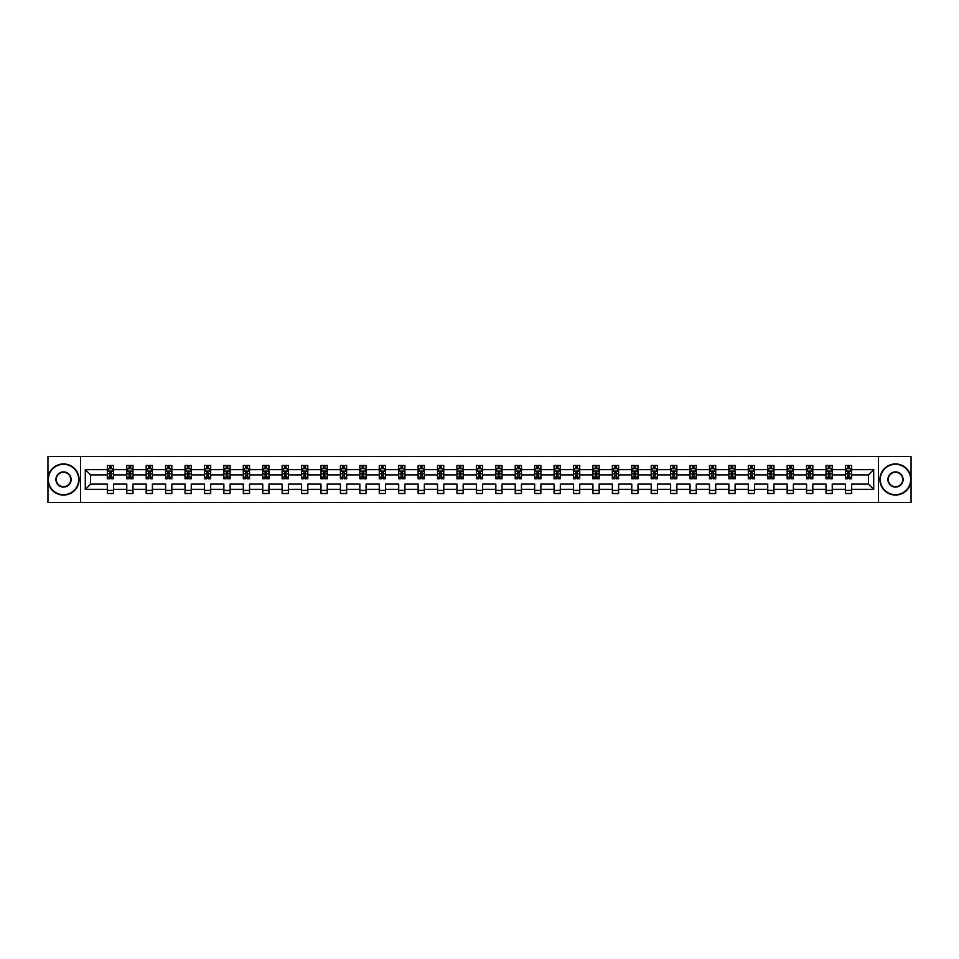 <?xml version="1.0" encoding="UTF-8"?>
<svg xmlns="http://www.w3.org/2000/svg" width="959" height="959" viewBox="0 0 959 959"><rect width="100%" height="100%" fill="white"/><g stroke="black" fill="none" stroke-linecap="round" stroke-linejoin="round"><path stroke-width="1.44" d="M878.492 456.46L47.95 456.46L47.95 502.54L911.05 502.54L911.05 456.46L878.492 456.46L878.492 502.54M851.664 489.342L851.664 484.103L868.47 484.103L873.697 489.342L851.664 489.342L851.664 493.501L845.43 493.501L845.43 489.342L832.232 489.342L832.232 493.501L826.011 493.501L826.011 489.342L812.812 489.342L812.812 493.501L806.591 493.501L806.591 489.342L793.393 489.342L793.393 493.501L787.159 493.501L787.159 489.342L773.961 489.342L773.961 493.501L767.739 493.501L767.739 489.342L754.541 489.342L754.541 493.501L748.32 493.501L748.32 489.342L735.121 489.342L735.121 493.501L728.888 493.501L728.888 489.342L715.69 489.342L715.69 493.501L709.468 493.501L709.468 489.342L696.27 489.342L696.27 493.501L690.048 493.501L690.048 489.342L676.85 489.342L676.85 493.501L670.617 493.501L670.617 489.342L657.418 489.342L657.418 493.501L651.197 493.501L651.197 489.342L637.999 489.342L637.999 493.501L631.777 493.501L631.777 489.342L618.579 489.342L618.579 493.501L612.357 493.501L612.357 489.342L599.159 489.342L599.159 493.501L592.926 493.501L592.926 489.342L579.727 489.342L579.727 493.501L573.506 493.501L573.506 489.342L560.308 489.342L560.308 493.501L554.086 493.501L554.086 489.342L540.888 489.342L540.888 493.501L534.654 493.501L534.654 489.342L521.456 489.342L521.456 493.501L515.235 493.501L515.235 489.342L502.036 489.342L502.036 493.501L495.815 493.501L495.815 489.342L482.617 489.342L482.617 493.501L476.383 493.501L476.383 489.342L463.185 489.342L463.185 493.501L456.963 493.501L456.963 489.342L443.765 489.342L443.765 493.501L437.544 493.501L437.544 489.342L424.346 489.342L424.346 493.501L418.112 493.501L418.112 489.342L404.914 489.342L404.914 493.501L398.692 493.501L398.692 489.342L385.494 489.342L385.494 493.501L379.273 493.501L379.273 489.342L366.074 489.342L366.074 493.501L359.841 493.501L359.841 489.342L346.643 489.342L346.643 493.501L340.421 493.501L340.421 489.342L327.223 489.342L327.223 493.501L321.001 493.501L321.001 489.342L307.803 489.342L307.803 493.501L301.582 493.501L301.582 489.342L288.383 489.342L288.383 493.501L282.15 493.501L282.15 489.342L268.952 489.342L268.952 493.501L262.73 493.501L262.73 489.342L249.532 489.342L249.532 493.501L243.31 493.501L243.31 489.342L230.112 489.342L230.112 493.501L223.879 493.501L223.879 489.342L210.68 489.342L210.68 493.501L204.459 493.501L204.459 489.342L191.261 489.342L191.261 493.501L185.039 493.501L185.039 489.342L171.841 489.342L171.841 493.501L165.607 493.501L165.607 489.342L152.409 489.342L152.409 493.501L146.188 493.501L146.188 489.342L132.989 489.342L132.989 493.501L126.768 493.501L126.768 489.342L113.57 489.342L113.57 493.501L107.336 493.501L107.336 489.342L85.303 489.342L85.303 469.658L107.336 469.658L107.336 465.499L113.57 465.499L113.57 469.658L126.768 469.658L126.768 465.499L132.989 465.499L132.989 469.658L146.188 469.658L146.188 465.499L152.409 465.499L152.409 469.658L165.607 469.658L165.607 465.499L171.841 465.499L171.841 469.658L185.039 469.658L185.039 465.499L191.261 465.499L191.261 469.658L204.459 469.658L204.459 465.499L210.68 465.499L210.68 469.658L223.879 469.658L223.879 465.499L230.112 465.499L230.112 469.658L243.31 469.658L243.31 465.499L249.532 465.499L249.532 469.658L262.73 469.658L262.73 465.499L268.952 465.499L268.952 469.658L282.15 469.658L282.15 465.499L288.383 465.499L288.383 469.658L301.582 469.658L301.582 465.499L307.803 465.499L307.803 469.658L321.001 469.658L321.001 465.499L327.223 465.499L327.223 469.658L340.421 469.658L340.421 465.499L346.643 465.499L346.643 469.658L359.841 469.658L359.841 465.499L366.074 465.499L366.074 469.658L379.273 469.658L379.273 465.499L385.494 465.499L385.494 469.658L398.692 469.658L398.692 465.499L404.914 465.499L404.914 469.658L418.112 469.658L418.112 465.499L424.346 465.499L424.346 469.658L437.544 469.658L437.544 465.499L443.765 465.499L443.765 469.658L456.963 469.658L456.963 465.499L463.185 465.499L463.185 469.658L476.383 469.658L476.383 465.499L482.617 465.499L482.617 469.658L495.815 469.658L495.815 465.499L502.036 465.499L502.036 469.658L515.235 469.658L515.235 465.499L521.456 465.499L521.456 469.658L534.654 469.658L534.654 465.499L540.888 465.499L540.888 469.658L554.086 469.658L554.086 465.499L560.308 465.499L560.308 469.658L573.506 469.658L573.506 465.499L579.727 465.499L579.727 469.658L592.926 469.658L592.926 465.499L599.159 465.499L599.159 469.658L612.357 469.658L612.357 465.499L618.579 465.499L618.579 469.658L631.777 469.658L631.777 465.499L637.999 465.499L637.999 469.658L651.197 469.658L651.197 465.499L657.418 465.499L657.418 469.658L670.617 469.658L670.617 465.499L676.85 465.499L676.85 469.658L690.048 469.658L690.048 465.499L696.27 465.499L696.27 469.658L709.468 469.658L709.468 465.499L715.69 465.499L715.69 469.658L728.888 469.658L728.888 465.499L735.121 465.499L735.121 469.658L748.32 469.658L748.32 465.499L754.541 465.499L754.541 469.658L767.739 469.658L767.739 465.499L773.961 465.499L773.961 469.658L787.159 469.658L787.159 465.499L793.393 465.499L793.393 469.658L806.591 469.658L806.591 465.499L812.812 465.499L812.812 469.658L826.011 469.658L826.011 465.499L832.232 465.499L832.232 469.658L845.43 469.658L845.43 465.499L851.664 465.499L851.664 469.658L873.697 469.658L873.697 489.342M80.508 502.54L80.508 456.46M845.43 469.658L845.43 474.897L832.232 474.897L832.232 469.658M832.232 489.342L832.232 484.103L845.43 484.103L845.43 489.342M826.011 469.658L826.011 474.897L812.812 474.897L812.812 469.658M812.812 489.342L812.812 484.103L826.011 484.103L826.011 489.342M806.591 469.658L806.591 474.897L793.393 474.897L793.393 469.658M793.393 489.342L793.393 484.103L806.591 484.103L806.591 489.342M787.159 469.658L787.159 474.897L773.961 474.897L773.961 469.658M773.961 489.342L773.961 484.103L787.159 484.103L787.159 489.342M767.739 469.658L767.739 474.897L754.541 474.897L754.541 469.658M754.541 489.342L754.541 484.103L767.739 484.103L767.739 489.342M748.32 469.658L748.32 474.897L735.121 474.897L735.121 469.658M735.121 489.342L735.121 484.103L748.32 484.103L748.32 489.342M728.888 469.658L728.888 474.897L715.69 474.897L715.69 469.658M715.69 489.342L715.69 484.103L728.888 484.103L728.888 489.342M709.468 469.658L709.468 474.897L696.27 474.897L696.27 469.658M696.27 489.342L696.27 484.103L709.468 484.103L709.468 489.342M690.048 469.658L690.048 474.897L676.85 474.897L676.85 469.658M676.85 489.342L676.85 484.103L690.048 484.103L690.048 489.342M670.617 469.658L670.617 474.897L657.418 474.897L657.418 469.658M657.418 489.342L657.418 484.103L670.617 484.103L670.617 489.342M651.197 469.658L651.197 474.897L637.999 474.897L637.999 469.658M637.999 489.342L637.999 484.103L651.197 484.103L651.197 489.342M631.777 469.658L631.777 474.897L618.579 474.897L618.579 469.658M618.579 489.342L618.579 484.103L631.777 484.103L631.777 489.342M612.357 469.658L612.357 474.897L599.159 474.897L599.159 469.658M599.159 489.342L599.159 484.103L612.357 484.103L612.357 489.342M592.926 469.658L592.926 474.897L579.727 474.897L579.727 469.658M579.727 489.342L579.727 484.103L592.926 484.103L592.926 489.342M573.506 469.658L573.506 474.897L560.308 474.897L560.308 469.658M560.308 489.342L560.308 484.103L573.506 484.103L573.506 489.342M554.086 469.658L554.086 474.897L540.888 474.897L540.888 469.658M540.888 489.342L540.888 484.103L554.086 484.103L554.086 489.342M534.654 469.658L534.654 474.897L521.456 474.897L521.456 469.658M521.456 489.342L521.456 484.103L534.654 484.103L534.654 489.342M515.235 469.658L515.235 474.897L502.036 474.897L502.036 469.658M502.036 489.342L502.036 484.103L515.235 484.103L515.235 489.342M495.815 469.658L495.815 474.897L482.617 474.897L482.617 469.658M482.617 489.342L482.617 484.103L495.815 484.103L495.815 489.342M476.383 469.658L476.383 474.897L463.185 474.897L463.185 469.658M463.185 489.342L463.185 484.103L476.383 484.103L476.383 489.342M456.963 469.658L456.963 474.897L443.765 474.897L443.765 469.658M443.765 489.342L443.765 484.103L456.963 484.103L456.963 489.342M437.544 469.658L437.544 474.897L424.346 474.897L424.346 469.658M424.346 489.342L424.346 484.103L437.544 484.103L437.544 489.342M418.112 469.658L418.112 474.897L404.914 474.897L404.914 469.658M404.914 489.342L404.914 484.103L418.112 484.103L418.112 489.342M398.692 469.658L398.692 474.897L385.494 474.897L385.494 469.658M385.494 489.342L385.494 484.103L398.692 484.103L398.692 489.342M379.273 469.658L379.273 474.897L366.074 474.897L366.074 469.658M366.074 489.342L366.074 484.103L379.273 484.103L379.273 489.342M359.841 469.658L359.841 474.897L346.643 474.897L346.643 469.658M346.643 489.342L346.643 484.103L359.841 484.103L359.841 489.342M340.421 469.658L340.421 474.897L327.223 474.897L327.223 469.658M327.223 489.342L327.223 484.103L340.421 484.103L340.421 489.342M321.001 469.658L321.001 474.897L307.803 474.897L307.803 469.658M307.803 489.342L307.803 484.103L321.001 484.103L321.001 489.342M301.582 469.658L301.582 474.897L288.383 474.897L288.383 469.658M288.383 489.342L288.383 484.103L301.582 484.103L301.582 489.342M282.15 469.658L282.15 474.897L268.952 474.897L268.952 469.658M268.952 489.342L268.952 484.103L282.15 484.103L282.15 489.342M262.73 469.658L262.73 474.897L249.532 474.897L249.532 469.658M249.532 489.342L249.532 484.103L262.73 484.103L262.73 489.342M243.31 469.658L243.31 474.897L230.112 474.897L230.112 469.658M230.112 489.342L230.112 484.103L243.31 484.103L243.31 489.342M223.879 469.658L223.879 474.897L210.68 474.897L210.68 469.658M210.68 489.342L210.68 484.103L223.879 484.103L223.879 489.342M204.459 469.658L204.459 474.897L191.261 474.897L191.261 469.658M191.261 489.342L191.261 484.103L204.459 484.103L204.459 489.342M185.039 469.658L185.039 474.897L171.841 474.897L171.841 469.658M171.841 489.342L171.841 484.103L185.039 484.103L185.039 489.342M165.607 469.658L165.607 474.897L152.409 474.897L152.409 469.658M152.409 489.342L152.409 484.103L165.607 484.103L165.607 489.342M146.188 469.658L146.188 474.897L132.989 474.897L132.989 469.658M132.989 489.342L132.989 484.103L146.188 484.103L146.188 489.342M126.768 469.658L126.768 474.897L113.57 474.897L113.57 469.658M113.57 489.342L113.57 484.103L126.768 484.103L126.768 489.342M107.336 469.658L107.336 474.897L90.53 474.897L90.53 484.103L107.336 484.103L107.336 489.342M85.303 469.658L90.53 474.897M868.47 484.103L868.47 474.897L851.664 474.897L851.664 469.658M847.804 468.603L849.29 468.603M828.372 468.603L829.871 468.603M808.952 468.603L810.451 468.603M789.533 468.603L791.019 468.603M770.101 468.603L771.599 468.603M750.681 468.603L752.18 468.603M731.261 468.603L732.748 468.603M711.83 468.603L713.328 468.603M692.41 468.603L693.908 468.603M672.99 468.603L674.477 468.603M653.559 468.603L655.057 468.603M634.139 468.603L635.637 468.603M614.719 468.603L616.217 468.603M595.299 468.603L596.786 468.603M575.868 468.603L577.366 468.603M556.448 468.603L557.946 468.603M537.028 468.603L538.514 468.603M517.596 468.603L519.095 468.603M498.177 468.603L499.675 468.603M478.757 468.603L480.243 468.603M459.325 468.603L460.823 468.603M439.905 468.603L441.404 468.603M420.486 468.603L421.972 468.603M401.054 468.603L402.552 468.603M381.634 468.603L383.132 468.603M362.214 468.603L363.701 468.603M342.783 468.603L344.281 468.603M323.363 468.603L324.861 468.603M303.943 468.603L305.442 468.603M284.523 468.603L286.01 468.603M265.092 468.603L266.59 468.603M245.672 468.603L247.17 468.603M226.252 468.603L227.739 468.603M206.82 468.603L208.319 468.603M187.401 468.603L188.899 468.603M167.981 468.603L169.467 468.603M148.549 468.603L150.048 468.603M129.129 468.603L130.628 468.603M109.71 468.603L111.196 468.603M107.336 490.397L113.57 490.397M126.768 490.397L132.989 490.397M146.188 490.397L152.409 490.397M165.607 490.397L171.841 490.397M185.039 490.397L191.261 490.397M204.459 490.397L210.68 490.397M223.879 490.397L230.112 490.397M243.31 490.397L249.532 490.397M262.73 490.397L268.952 490.397M282.15 490.397L288.383 490.397M301.582 490.397L307.803 490.397M321.001 490.397L327.223 490.397M340.421 490.397L346.643 490.397M359.841 490.397L366.074 490.397M379.273 490.397L385.494 490.397M398.692 490.397L404.914 490.397M418.112 490.397L424.346 490.397M437.544 490.397L443.765 490.397M456.963 490.397L463.185 490.397M476.383 490.397L482.617 490.397M495.815 490.397L502.036 490.397M515.235 490.397L521.456 490.397M534.654 490.397L540.888 490.397M554.086 490.397L560.308 490.397M573.506 490.397L579.727 490.397M592.926 490.397L599.159 490.397M612.357 490.397L618.579 490.397M631.777 490.397L637.999 490.397M651.197 490.397L657.418 490.397M670.617 490.397L676.85 490.397M690.048 490.397L696.27 490.397M709.468 490.397L715.69 490.397M728.888 490.397L735.121 490.397M748.32 490.397L754.541 490.397M767.739 490.397L773.961 490.397M787.159 490.397L793.393 490.397M806.591 490.397L812.812 490.397M826.011 490.397L832.232 490.397M845.43 490.397L851.664 490.397M90.53 484.103L85.303 489.342M873.697 469.658L868.47 474.897M111.196 467.117L109.71 467.117M108.511 468.819L107.336 468.819L107.336 465.499L109.71 465.499L109.71 468.663M107.336 477.186L107.336 478.757L109.71 478.757L109.71 477.186L107.336 477.186L107.336 474.897M113.57 474.897L113.57 478.757L111.196 478.757L111.196 472.092L109.71 472.092L109.71 477.186M112.395 468.819L113.57 468.819L113.57 465.499L111.196 465.499L111.196 468.663M113.57 471.157L112.323 468.663L108.583 468.663L107.336 471.157M63.51 464.312A15.188 15.188 0 0 0 48.322 479.5A15.188 15.188 0 0 0 63.51 494.688A15.188 15.188 0 0 0 78.698 479.5A15.188 15.188 0 0 0 63.51 464.312M63.51 495.06A15.56 15.56 0 0 1 47.95 479.5A15.56 15.56 0 0 1 63.51 463.94A15.56 15.56 0 0 1 79.082 479.5A15.56 15.56 0 0 1 63.51 495.06M63.51 471.9A7.6 7.6 0 0 1 71.11 479.5A7.6 7.6 0 0 1 63.51 487.1A7.6 7.6 0 0 1 55.922 479.5A7.6 7.6 0 0 1 63.51 471.9M63.51 486.716A7.216 7.216 0 0 0 70.738 479.5A7.216 7.216 0 0 0 63.51 472.284A7.216 7.216 0 0 0 56.293 479.5A7.216 7.216 0 0 0 63.51 486.716M895.49 464.312A15.188 15.188 0 0 0 880.302 479.5A15.188 15.188 0 0 0 895.49 494.688A15.188 15.188 0 0 0 910.678 479.5A15.188 15.188 0 0 0 895.49 464.312M895.49 495.06A15.56 15.56 0 0 1 879.918 479.5A15.56 15.56 0 0 1 895.49 463.94A15.56 15.56 0 0 1 911.05 479.5A15.56 15.56 0 0 1 895.49 495.06M895.49 471.9A7.6 7.6 0 0 1 903.078 479.5A7.6 7.6 0 0 1 895.49 487.1A7.6 7.6 0 0 1 887.89 479.5A7.6 7.6 0 0 1 895.49 471.9M895.49 486.716A7.216 7.216 0 0 0 902.707 479.5A7.216 7.216 0 0 0 895.49 472.284A7.216 7.216 0 0 0 888.262 479.5A7.216 7.216 0 0 0 895.49 486.716M130.628 467.117L129.129 467.117M127.931 468.819L126.768 468.819L126.768 465.499L129.129 465.499L129.129 468.663M126.768 477.186L126.768 478.757L129.129 478.757L129.129 477.186L126.768 477.186L126.768 474.897M132.989 474.897L132.989 478.757L130.628 478.757L130.628 472.092L129.129 472.092L129.129 477.186M131.815 468.819L132.989 468.819L132.989 465.499L130.628 465.499L130.628 468.663M132.989 471.157L131.743 468.663L128.015 468.663L126.768 471.157M150.048 467.117L148.549 467.117M147.362 468.819L146.188 468.819L146.188 465.499L148.549 465.499L148.549 468.663M146.188 477.186L146.188 478.757L148.549 478.757L148.549 477.186L146.188 477.186L146.188 474.897M152.409 474.897L152.409 478.757L150.048 478.757L150.048 472.092L148.549 472.092L148.549 477.186M151.246 468.819L152.409 468.819L152.409 465.499L150.048 465.499L150.048 468.663M152.409 471.157L151.174 468.663L147.434 468.663L146.188 471.157M169.467 467.117L167.981 467.117M166.782 468.819L165.607 468.819L165.607 465.499L167.981 465.499L167.981 468.663M165.607 477.186L165.607 478.757L167.981 478.757L167.981 477.186L165.607 477.186L165.607 474.897M171.841 474.897L171.841 478.757L169.467 478.757L169.467 472.092L167.981 472.092L167.981 477.186M170.666 468.819L171.841 468.819L171.841 465.499L169.467 465.499L169.467 468.663M171.841 471.157L170.594 468.663L166.854 468.663L165.607 471.157M188.899 467.117L187.401 467.117M186.202 468.819L185.039 468.819L185.039 465.499L187.401 465.499L187.401 468.663M185.039 477.186L185.039 478.757L187.401 478.757L187.401 477.186L185.039 477.186L185.039 474.897M191.261 474.897L191.261 478.757L188.899 478.757L188.899 472.092L187.401 472.092L187.401 477.186M190.086 468.819L191.261 468.819L191.261 465.499L188.899 465.499L188.899 468.663M191.261 471.157L190.014 468.663L186.286 468.663L185.039 471.157M208.319 467.117L206.82 467.117M205.634 468.819L204.459 468.819L204.459 465.499L206.82 465.499L206.82 468.663M204.459 477.186L204.459 478.757L206.82 478.757L206.82 477.186L204.459 477.186L204.459 474.897M210.68 474.897L210.68 478.757L208.319 478.757L208.319 472.092L206.82 472.092L206.82 477.186M209.518 468.819L210.68 468.819L210.68 465.499L208.319 465.499L208.319 468.663M210.68 471.157L209.434 468.663L205.706 468.663L204.459 471.157M227.739 467.117L226.252 467.117M225.053 468.819L223.879 468.819L223.879 465.499L226.252 465.499L226.252 468.663M223.879 477.186L223.879 478.757L226.252 478.757L226.252 477.186L223.879 477.186L223.879 474.897M230.112 474.897L230.112 478.757L227.739 478.757L227.739 472.092L226.252 472.092L226.252 477.186M228.937 468.819L230.112 468.819L230.112 465.499L227.739 465.499L227.739 468.663M230.112 471.157L228.865 468.663L225.125 468.663L223.879 471.157M247.17 467.117L245.672 467.117M244.473 468.819L243.31 468.819L243.31 465.499L245.672 465.499L245.672 468.663M243.31 477.186L243.31 478.757L245.672 478.757L245.672 477.186L243.31 477.186L243.31 474.897M249.532 474.897L249.532 478.757L247.17 478.757L247.17 472.092L245.672 472.092L245.672 477.186M248.357 468.819L249.532 468.819L249.532 465.499L247.17 465.499L247.17 468.663M249.532 471.157L248.285 468.663L244.545 468.663L243.31 471.157M266.59 467.117L265.092 467.117M263.905 468.819L262.73 468.819L262.73 465.499L265.092 465.499L265.092 468.663M262.73 477.186L262.73 478.757L265.092 478.757L265.092 477.186L262.73 477.186L262.73 474.897M268.952 474.897L268.952 478.757L266.59 478.757L266.59 472.092L265.092 472.092L265.092 477.186M267.789 468.819L268.952 468.819L268.952 465.499L266.59 465.499L266.59 468.663M268.952 471.157L267.705 468.663L263.977 468.663L262.73 471.157M286.01 467.117L284.523 467.117M283.325 468.819L282.15 468.819L282.15 465.499L284.523 465.499L284.523 468.663M282.15 477.186L282.15 478.757L284.523 478.757L284.523 477.186L282.15 477.186L282.15 474.897M288.383 474.897L288.383 478.757L286.01 478.757L286.01 472.092L284.523 472.092L284.523 477.186M287.209 468.819L288.383 468.819L288.383 465.499L286.01 465.499L286.01 468.663M288.383 471.157L287.137 468.663L283.396 468.663L282.15 471.157M305.442 467.117L303.943 467.117M302.744 468.819L301.582 468.819L301.582 465.499L303.943 465.499L303.943 468.663M301.582 477.186L301.582 478.757L303.943 478.757L303.943 477.186L301.582 477.186L301.582 474.897M307.803 474.897L307.803 478.757L305.442 478.757L305.442 472.092L303.943 472.092L303.943 477.186M306.628 468.819L307.803 468.819L307.803 465.499L305.442 465.499L305.442 468.663M307.803 471.157L306.556 468.663L302.816 468.663L301.582 471.157M324.861 467.117L323.363 467.117M322.164 468.819L321.001 468.819L321.001 465.499L323.363 465.499L323.363 468.663M321.001 477.186L321.001 478.757L323.363 478.757L323.363 477.186L321.001 477.186L321.001 474.897M327.223 474.897L327.223 478.757L324.861 478.757L324.861 472.092L323.363 472.092L323.363 477.186M326.06 468.819L327.223 468.819L327.223 465.499L324.861 465.499L324.861 468.663M327.223 471.157L325.976 468.663L322.248 468.663L321.001 471.157M344.281 467.117L342.783 467.117M341.596 468.819L340.421 468.819L340.421 465.499L342.783 465.499L342.783 468.663M340.421 477.186L340.421 478.757L342.783 478.757L342.783 477.186L340.421 477.186L340.421 474.897M346.643 474.897L346.643 478.757L344.281 478.757L344.281 472.092L342.783 472.092L342.783 477.186M345.48 468.819L346.643 468.819L346.643 465.499L344.281 465.499L344.281 468.663M346.643 471.157L345.408 468.663L341.668 468.663L340.421 471.157M363.701 467.117L362.214 467.117M361.016 468.819L359.841 468.819L359.841 465.499L362.214 465.499L362.214 468.663M359.841 477.186L359.841 478.757L362.214 478.757L362.214 477.186L359.841 477.186L359.841 474.897M366.074 474.897L366.074 478.757L363.701 478.757L363.701 472.092L362.214 472.092L362.214 477.186M364.899 468.819L366.074 468.819L366.074 465.499L363.701 465.499L363.701 468.663M366.074 471.157L364.828 468.663L361.087 468.663L359.841 471.157M383.132 467.117L381.634 467.117M380.435 468.819L379.273 468.819L379.273 465.499L381.634 465.499L381.634 468.663M379.273 477.186L379.273 478.757L381.634 478.757L381.634 477.186L379.273 477.186L379.273 474.897M385.494 474.897L385.494 478.757L383.132 478.757L383.132 472.092L381.634 472.092L381.634 477.186M384.319 468.819L385.494 468.819L385.494 465.499L383.132 465.499L383.132 468.663M385.494 471.157L384.247 468.663L380.519 468.663L379.273 471.157M402.552 467.117L401.054 467.117M399.867 468.819L398.692 468.819L398.692 465.499L401.054 465.499L401.054 468.663M398.692 477.186L398.692 478.757L401.054 478.757L401.054 477.186L398.692 477.186L398.692 474.897M404.914 474.897L404.914 478.757L402.552 478.757L402.552 472.092L401.054 472.092L401.054 477.186M403.751 468.819L404.914 468.819L404.914 465.499L402.552 465.499L402.552 468.663M404.914 471.157L403.679 468.663L399.939 468.663L398.692 471.157M421.972 467.117L420.486 467.117M419.287 468.819L418.112 468.819L418.112 465.499L420.486 465.499L420.486 468.663M418.112 477.186L418.112 478.757L420.486 478.757L420.486 477.186L418.112 477.186L418.112 474.897M424.346 474.897L424.346 478.757L421.972 478.757L421.972 472.092L420.486 472.092L420.486 477.186M423.171 468.819L424.346 468.819L424.346 465.499L421.972 465.499L421.972 468.663M424.346 471.157L423.099 468.663L419.359 468.663L418.112 471.157M441.404 467.117L439.905 467.117M438.707 468.819L437.544 468.819L437.544 465.499L439.905 465.499L439.905 468.663M437.544 477.186L437.544 478.757L439.905 478.757L439.905 477.186L437.544 477.186L437.544 474.897M443.765 474.897L443.765 478.757L441.404 478.757L441.404 472.092L439.905 472.092L439.905 477.186M442.59 468.819L443.765 468.819L443.765 465.499L441.404 465.499L441.404 468.663M443.765 471.157L442.519 468.663L438.79 468.663L437.544 471.157M460.823 467.117L459.325 467.117M458.138 468.819L456.963 468.819L456.963 465.499L459.325 465.499L459.325 468.663M456.963 477.186L456.963 478.757L459.325 478.757L459.325 477.186L456.963 477.186L456.963 474.897M463.185 474.897L463.185 478.757L460.823 478.757L460.823 472.092L459.325 472.092L459.325 477.186M462.022 468.819L463.185 468.819L463.185 465.499L460.823 465.499L460.823 468.663M463.185 471.157L461.938 468.663L458.21 468.663L456.963 471.157M480.243 467.117L478.757 467.117M477.558 468.819L476.383 468.819L476.383 465.499L478.757 465.499L478.757 468.663M476.383 477.186L476.383 478.757L478.757 478.757L478.757 477.186L476.383 477.186L476.383 474.897M482.617 474.897L482.617 478.757L480.243 478.757L480.243 472.092L478.757 472.092L478.757 477.186M481.442 468.819L482.617 468.819L482.617 465.499L480.243 465.499L480.243 468.663M482.617 471.157L481.37 468.663L477.63 468.663L476.383 471.157M499.675 467.117L498.177 467.117M496.978 468.819L495.815 468.819L495.815 465.499L498.177 465.499L498.177 468.663M495.815 477.186L495.815 478.757L498.177 478.757L498.177 477.186L495.815 477.186L495.815 474.897M502.036 474.897L502.036 478.757L499.675 478.757L499.675 472.092L498.177 472.092L498.177 477.186M500.862 468.819L502.036 468.819L502.036 465.499L499.675 465.499L499.675 468.663M502.036 471.157L500.79 468.663L497.062 468.663L495.815 471.157M519.095 467.117L517.596 467.117M516.41 468.819L515.235 468.819L515.235 465.499L517.596 465.499L517.596 468.663M515.235 477.186L515.235 478.757L517.596 478.757L517.596 477.186L515.235 477.186L515.235 474.897M521.456 474.897L521.456 478.757L519.095 478.757L519.095 472.092L517.596 472.092L517.596 477.186M520.293 468.819L521.456 468.819L521.456 465.499L519.095 465.499L519.095 468.663M521.456 471.157L520.21 468.663L516.481 468.663L515.235 471.157M538.514 467.117L537.028 467.117M535.829 468.819L534.654 468.819L534.654 465.499L537.028 465.499L537.028 468.663M534.654 477.186L534.654 478.757L537.028 478.757L537.028 477.186L534.654 477.186L534.654 474.897M540.888 474.897L540.888 478.757L538.514 478.757L538.514 472.092L537.028 472.092L537.028 477.186M539.713 468.819L540.888 468.819L540.888 465.499L538.514 465.499L538.514 468.663M540.888 471.157L539.641 468.663L535.901 468.663L534.654 471.157M557.946 467.117L556.448 467.117M555.249 468.819L554.086 468.819L554.086 465.499L556.448 465.499L556.448 468.663M554.086 477.186L554.086 478.757L556.448 478.757L556.448 477.186L554.086 477.186L554.086 474.897M560.308 474.897L560.308 478.757L557.946 478.757L557.946 472.092L556.448 472.092L556.448 477.186M559.133 468.819L560.308 468.819L560.308 465.499L557.946 465.499L557.946 468.663M560.308 471.157L559.061 468.663L555.321 468.663L554.086 471.157M577.366 467.117L575.868 467.117M574.681 468.819L573.506 468.819L573.506 465.499L575.868 465.499L575.868 468.663M573.506 477.186L573.506 478.757L575.868 478.757L575.868 477.186L573.506 477.186L573.506 474.897M579.727 474.897L579.727 478.757L577.366 478.757L577.366 472.092L575.868 472.092L575.868 477.186M578.565 468.819L579.727 468.819L579.727 465.499L577.366 465.499L577.366 468.663M579.727 471.157L578.481 468.663L574.753 468.663L573.506 471.157M596.786 467.117L595.299 467.117M594.101 468.819L592.926 468.819L592.926 465.499L595.299 465.499L595.299 468.663M592.926 477.186L592.926 478.757L595.299 478.757L595.299 477.186L592.926 477.186L592.926 474.897M599.159 474.897L599.159 478.757L596.786 478.757L596.786 472.092L595.299 472.092L595.299 477.186M597.984 468.819L599.159 468.819L599.159 465.499L596.786 465.499L596.786 468.663M599.159 471.157L597.913 468.663L594.172 468.663L592.926 471.157M616.217 467.117L614.719 467.117M613.52 468.819L612.357 468.819L612.357 465.499L614.719 465.499L614.719 468.663M612.357 477.186L612.357 478.757L614.719 478.757L614.719 477.186L612.357 477.186L612.357 474.897M618.579 474.897L618.579 478.757L616.217 478.757L616.217 472.092L614.719 472.092L614.719 477.186M617.404 468.819L618.579 468.819L618.579 465.499L616.217 465.499L616.217 468.663M618.579 471.157L617.332 468.663L613.592 468.663L612.357 471.157M635.637 467.117L634.139 467.117M632.94 468.819L631.777 468.819L631.777 465.499L634.139 465.499L634.139 468.663M631.777 477.186L631.777 478.757L634.139 478.757L634.139 477.186L631.777 477.186L631.777 474.897M637.999 474.897L637.999 478.757L635.637 478.757L635.637 472.092L634.139 472.092L634.139 477.186M636.836 468.819L637.999 468.819L637.999 465.499L635.637 465.499L635.637 468.663M637.999 471.157L636.752 468.663L633.024 468.663L631.777 471.157M655.057 467.117L653.559 467.117M652.372 468.819L651.197 468.819L651.197 465.499L653.559 465.499L653.559 468.663M651.197 477.186L651.197 478.757L653.559 478.757L653.559 477.186L651.197 477.186L651.197 474.897M657.418 474.897L657.418 478.757L655.057 478.757L655.057 472.092L653.559 472.092L653.559 477.186M656.256 468.819L657.418 468.819L657.418 465.499L655.057 465.499L655.057 468.663M657.418 471.157L656.184 468.663L652.444 468.663L651.197 471.157M674.477 467.117L672.99 467.117M671.791 468.819L670.617 468.819L670.617 465.499L672.99 465.499L672.99 468.663M670.617 477.186L670.617 478.757L672.99 478.757L672.99 477.186L670.617 477.186L670.617 474.897M676.85 474.897L676.85 478.757L674.477 478.757L674.477 472.092L672.99 472.092L672.99 477.186M675.675 468.819L676.85 468.819L676.85 465.499L674.477 465.499L674.477 468.663M676.85 471.157L675.604 468.663L671.863 468.663L670.617 471.157M693.908 467.117L692.41 467.117M691.211 468.819L690.048 468.819L690.048 465.499L692.41 465.499L692.41 468.663M690.048 477.186L690.048 478.757L692.41 478.757L692.41 477.186L690.048 477.186L690.048 474.897M696.27 474.897L696.27 478.757L693.908 478.757L693.908 472.092L692.41 472.092L692.41 477.186M695.095 468.819L696.27 468.819L696.27 465.499L693.908 465.499L693.908 468.663M696.27 471.157L695.023 468.663L691.295 468.663L690.048 471.157M713.328 467.117L711.83 467.117M710.643 468.819L709.468 468.819L709.468 465.499L711.83 465.499L711.83 468.663M709.468 477.186L709.468 478.757L711.83 478.757L711.83 477.186L709.468 477.186L709.468 474.897M715.69 474.897L715.69 478.757L713.328 478.757L713.328 472.092L711.83 472.092L711.83 477.186M714.527 468.819L715.69 468.819L715.69 465.499L713.328 465.499L713.328 468.663M715.69 471.157L714.455 468.663L710.715 468.663L709.468 471.157M732.748 467.117L731.261 467.117M730.063 468.819L728.888 468.819L728.888 465.499L731.261 465.499L731.261 468.663M728.888 477.186L728.888 478.757L731.261 478.757L731.261 477.186L728.888 477.186L728.888 474.897M735.121 474.897L735.121 478.757L732.748 478.757L732.748 472.092L731.261 472.092L731.261 477.186M733.947 468.819L735.121 468.819L735.121 465.499L732.748 465.499L732.748 468.663M735.121 471.157L733.875 468.663L730.135 468.663L728.888 471.157M752.18 467.117L750.681 467.117M749.482 468.819L748.32 468.819L748.32 465.499L750.681 465.499L750.681 468.663M748.32 477.186L748.32 478.757L750.681 478.757L750.681 477.186L748.32 477.186L748.32 474.897M754.541 474.897L754.541 478.757L752.18 478.757L752.18 472.092L750.681 472.092L750.681 477.186M753.366 468.819L754.541 468.819L754.541 465.499L752.18 465.499L752.18 468.663M754.541 471.157L753.294 468.663L749.566 468.663L748.32 471.157M771.599 467.117L770.101 467.117M768.914 468.819L767.739 468.819L767.739 465.499L770.101 465.499L770.101 468.663M767.739 477.186L767.739 478.757L770.101 478.757L770.101 477.186L767.739 477.186L767.739 474.897M773.961 474.897L773.961 478.757L771.599 478.757L771.599 472.092L770.101 472.092L770.101 477.186M772.798 468.819L773.961 468.819L773.961 465.499L771.599 465.499L771.599 468.663M773.961 471.157L772.714 468.663L768.986 468.663L767.739 471.157M791.019 467.117L789.533 467.117M788.334 468.819L787.159 468.819L787.159 465.499L789.533 465.499L789.533 468.663M787.159 477.186L787.159 478.757L789.533 478.757L789.533 477.186L787.159 477.186L787.159 474.897M793.393 474.897L793.393 478.757L791.019 478.757L791.019 472.092L789.533 472.092L789.533 477.186M792.218 468.819L793.393 468.819L793.393 465.499L791.019 465.499L791.019 468.663M793.393 471.157L792.146 468.663L788.406 468.663L787.159 471.157M810.451 467.117L808.952 467.117M807.754 468.819L806.591 468.819L806.591 465.499L808.952 465.499L808.952 468.663M806.591 477.186L806.591 478.757L808.952 478.757L808.952 477.186L806.591 477.186L806.591 474.897M812.812 474.897L812.812 478.757L810.451 478.757L810.451 472.092L808.952 472.092L808.952 477.186M811.638 468.819L812.812 468.819L812.812 465.499L810.451 465.499L810.451 468.663M812.812 471.157L811.566 468.663L807.826 468.663L806.591 471.157M829.871 467.117L828.372 467.117M827.185 468.819L826.011 468.819L826.011 465.499L828.372 465.499L828.372 468.663M826.011 477.186L826.011 478.757L828.372 478.757L828.372 477.186L826.011 477.186L826.011 474.897M832.232 474.897L832.232 478.757L829.871 478.757L829.871 472.092L828.372 472.092L828.372 477.186M831.069 468.819L832.232 468.819L832.232 465.499L829.871 465.499L829.871 468.663M832.232 471.157L830.985 468.663L827.257 468.663L826.011 471.157M849.29 467.117L847.804 467.117M846.605 468.819L845.43 468.819L845.43 465.499L847.804 465.499L847.804 468.663M845.43 477.186L845.43 478.757L847.804 478.757L847.804 477.186L845.43 477.186L845.43 474.897M851.664 474.897L851.664 478.757L849.29 478.757L849.29 472.092L847.804 472.092L847.804 477.186M850.489 468.819L851.664 468.819L851.664 465.499L849.29 465.499L849.29 468.663M851.664 471.157L850.417 468.663L846.677 468.663L845.43 471.157M113.534 471.097L107.372 471.097M113.57 477.186L111.196 477.186M109.71 473.854L107.336 473.854M113.57 473.854L111.196 473.854M111.196 467.908L109.71 467.908M132.953 471.097L126.792 471.097M132.989 477.186L130.628 477.186M129.129 473.854L126.768 473.854M132.989 473.854L130.628 473.854M130.628 467.908L129.129 467.908M152.385 471.097L146.224 471.097M152.409 477.186L150.048 477.186M148.549 473.854L146.188 473.854M152.409 473.854L150.048 473.854M150.048 467.908L148.549 467.908M171.805 471.097L165.643 471.097M171.841 477.186L169.467 477.186M167.981 473.854L165.607 473.854M171.841 473.854L169.467 473.854M169.467 467.908L167.981 467.908M191.225 471.097L185.063 471.097M191.261 477.186L188.899 477.186M187.401 473.854L185.039 473.854M191.261 473.854L188.899 473.854M188.899 467.908L187.401 467.908M210.656 471.097L204.495 471.097M210.68 477.186L208.319 477.186M206.82 473.854L204.459 473.854M210.68 473.854L208.319 473.854M208.319 467.908L206.82 467.908M230.076 471.097L223.915 471.097M230.112 477.186L227.739 477.186M226.252 473.854L223.879 473.854M230.112 473.854L227.739 473.854M227.739 467.908L226.252 467.908M249.496 471.097L243.334 471.097M249.532 477.186L247.17 477.186M245.672 473.854L243.31 473.854M249.532 473.854L247.17 473.854M247.17 467.908L245.672 467.908M268.928 471.097L262.766 471.097M268.952 477.186L266.59 477.186M265.092 473.854L262.73 473.854M268.952 473.854L266.59 473.854M266.59 467.908L265.092 467.908M288.347 471.097L282.186 471.097M288.383 477.186L286.01 477.186M284.523 473.854L282.15 473.854M288.383 473.854L286.01 473.854M286.01 467.908L284.523 467.908M307.767 471.097L301.606 471.097M307.803 477.186L305.442 477.186M303.943 473.854L301.582 473.854M307.803 473.854L305.442 473.854M305.442 467.908L303.943 467.908M327.199 471.097L321.025 471.097M327.223 477.186L324.861 477.186M323.363 473.854L321.001 473.854M327.223 473.854L324.861 473.854M324.861 467.908L323.363 467.908M346.619 471.097L340.457 471.097M346.643 477.186L344.281 477.186M342.783 473.854L340.421 473.854M346.643 473.854L344.281 473.854M344.281 467.908L342.783 467.908M366.038 471.097L359.877 471.097M366.074 477.186L363.701 477.186M362.214 473.854L359.841 473.854M366.074 473.854L363.701 473.854M363.701 467.908L362.214 467.908M385.47 471.097L379.296 471.097M385.494 477.186L383.132 477.186M381.634 473.854L379.273 473.854M385.494 473.854L383.132 473.854M383.132 467.908L381.634 467.908M404.89 471.097L398.728 471.097M404.914 477.186L402.552 477.186M401.054 473.854L398.692 473.854M404.914 473.854L402.552 473.854M402.552 467.908L401.054 467.908M424.31 471.097L418.148 471.097M424.346 477.186L421.972 477.186M420.486 473.854L418.112 473.854M424.346 473.854L421.972 473.854M421.972 467.908L420.486 467.908M443.729 471.097L437.568 471.097M443.765 477.186L441.404 477.186M439.905 473.854L437.544 473.854M443.765 473.854L441.404 473.854M441.404 467.908L439.905 467.908M463.161 471.097L456.999 471.097M463.185 477.186L460.823 477.186M459.325 473.854L456.963 473.854M463.185 473.854L460.823 473.854M460.823 467.908L459.325 467.908M482.581 471.097L476.419 471.097M482.617 477.186L480.243 477.186M478.757 473.854L476.383 473.854M482.617 473.854L480.243 473.854M480.243 467.908L478.757 467.908M502.001 471.097L495.839 471.097M502.036 477.186L499.675 477.186M498.177 473.854L495.815 473.854M502.036 473.854L499.675 473.854M499.675 467.908L498.177 467.908M521.432 471.097L515.271 471.097M521.456 477.186L519.095 477.186M517.596 473.854L515.235 473.854M521.456 473.854L519.095 473.854M519.095 467.908L517.596 467.908M540.852 471.097L534.69 471.097M540.888 477.186L538.514 477.186M537.028 473.854L534.654 473.854M540.888 473.854L538.514 473.854M538.514 467.908L537.028 467.908M560.272 471.097L554.11 471.097M560.308 477.186L557.946 477.186M556.448 473.854L554.086 473.854M560.308 473.854L557.946 473.854M557.946 467.908L556.448 467.908M579.704 471.097L573.53 471.097M579.727 477.186L577.366 477.186M575.868 473.854L573.506 473.854M579.727 473.854L577.366 473.854M577.366 467.908L575.868 467.908M599.123 471.097L592.962 471.097M599.159 477.186L596.786 477.186M595.299 473.854L592.926 473.854M599.159 473.854L596.786 473.854M596.786 467.908L595.299 467.908M618.543 471.097L612.381 471.097M618.579 477.186L616.217 477.186M614.719 473.854L612.357 473.854M618.579 473.854L616.217 473.854M616.217 467.908L614.719 467.908M637.975 471.097L631.801 471.097M637.999 477.186L635.637 477.186M634.139 473.854L631.777 473.854M637.999 473.854L635.637 473.854M635.637 467.908L634.139 467.908M657.394 471.097L651.233 471.097M657.418 477.186L655.057 477.186M653.559 473.854L651.197 473.854M657.418 473.854L655.057 473.854M655.057 467.908L653.559 467.908M676.814 471.097L670.653 471.097M676.85 477.186L674.477 477.186M672.99 473.854L670.617 473.854M676.85 473.854L674.477 473.854M674.477 467.908L672.99 467.908M696.234 471.097L690.072 471.097M696.27 477.186L693.908 477.186M692.41 473.854L690.048 473.854M696.27 473.854L693.908 473.854M693.908 467.908L692.41 467.908M715.666 471.097L709.504 471.097M715.69 477.186L713.328 477.186M711.83 473.854L709.468 473.854M715.69 473.854L713.328 473.854M713.328 467.908L711.83 467.908M735.085 471.097L728.924 471.097M735.121 477.186L732.748 477.186M731.261 473.854L728.888 473.854M735.121 473.854L732.748 473.854M732.748 467.908L731.261 467.908M754.505 471.097L748.344 471.097M754.541 477.186L752.18 477.186M750.681 473.854L748.32 473.854M754.541 473.854L752.18 473.854M752.18 467.908L750.681 467.908M773.937 471.097L767.775 471.097M773.961 477.186L771.599 477.186M770.101 473.854L767.739 473.854M773.961 473.854L771.599 473.854M771.599 467.908L770.101 467.908M793.357 471.097L787.195 471.097M793.393 477.186L791.019 477.186M789.533 473.854L787.159 473.854M793.393 473.854L791.019 473.854M791.019 467.908L789.533 467.908M812.776 471.097L806.615 471.097M812.812 477.186L810.451 477.186M808.952 473.854L806.591 473.854M812.812 473.854L810.451 473.854M810.451 467.908L808.952 467.908M832.208 471.097L826.047 471.097M832.232 477.186L829.871 477.186M828.372 473.854L826.011 473.854M832.232 473.854L829.871 473.854M829.871 467.908L828.372 467.908M851.628 471.097L845.466 471.097M851.664 477.186L849.29 477.186M847.804 473.854L845.43 473.854M851.664 473.854L849.29 473.854M849.29 467.908L847.804 467.908"/></g></svg>
